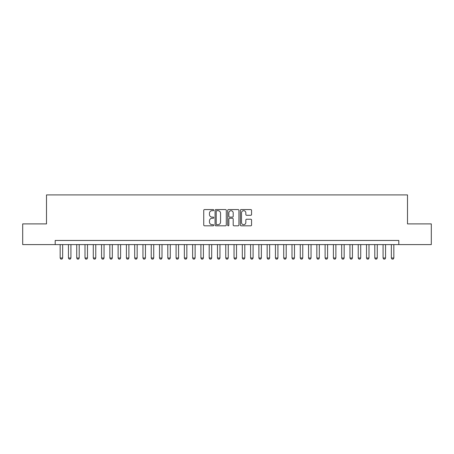 <?xml version="1.0" encoding="UTF-8"?>
<svg xmlns="http://www.w3.org/2000/svg" width="454" height="454" viewBox="0 0 454 454"><rect width="100%" height="100%" fill="white"/><g stroke="black" fill="none" stroke-linecap="round" stroke-linejoin="round"><path stroke-width="0.68" d="M213.755 210.128A0.568 0.568 0 0 0 213.181 209.561L204.55 209.561A0.812 0.812 0 0 0 203.738 210.372L203.738 225.002A0.812 0.812 0 0 0 204.55 225.814L213.181 225.814A0.568 0.568 0 0 0 213.755 225.241A0.568 0.568 0 0 0 213.181 224.673L212.069 224.673A2.599 2.599 0 0 1 209.464 222.074L209.464 220.854A2.599 2.599 0 0 1 212.069 218.255L213.181 218.255A0.568 0.568 0 0 0 213.755 217.687A0.568 0.568 0 0 0 213.181 217.114L212.069 217.114A2.599 2.599 0 0 1 209.464 214.515L209.464 213.295A2.599 2.599 0 0 1 212.069 210.696L213.181 210.696A0.568 0.568 0 0 0 213.755 210.128M250.75 215.287A0.812 0.812 0 0 0 251.561 214.475L251.561 210.372A0.812 0.812 0 0 0 250.75 209.561L241.159 209.561A0.812 0.812 0 0 0 240.348 210.372L240.348 225.002A0.812 0.812 0 0 0 241.159 225.814L250.75 225.814A0.812 0.812 0 0 0 251.561 225.002L251.561 220.042A0.812 0.812 0 0 0 250.75 219.231L246.647 219.231A0.812 0.812 0 0 0 245.835 220.042L245.835 222.5A2.174 2.174 0 0 1 243.662 224.673A2.174 2.174 0 0 1 241.488 222.5L241.488 212.869A2.174 2.174 0 0 1 243.662 210.696A2.174 2.174 0 0 1 245.835 212.869L245.835 214.475A0.812 0.812 0 0 0 246.647 215.287L250.75 215.287M55.195 244.593L22.7 244.593L22.7 223.896L46.507 223.896L46.507 194.919L407.493 194.919L407.493 223.896L431.3 223.896L431.3 244.593L398.805 244.593L398.805 240.455L55.195 240.455L55.195 244.593L398.805 244.593M226.291 210.372A0.812 0.812 0 0 0 225.473 209.561L215.888 209.561A0.812 0.812 0 0 0 215.071 210.372L215.071 225.002A0.812 0.812 0 0 0 215.888 225.814L225.473 225.814A0.812 0.812 0 0 0 226.291 225.002L226.291 210.372M228.527 209.561L238.112 209.561A0.812 0.812 0 0 1 238.929 210.372L238.929 225.002A0.812 0.812 0 0 1 238.112 225.814L234.009 225.814A0.812 0.812 0 0 1 233.197 225.002L233.197 219.066A0.812 0.812 0 0 0 232.386 218.255L229.662 218.255A0.812 0.812 0 0 0 228.85 219.066L228.85 225.241A0.568 0.568 0 0 1 228.283 225.814A0.568 0.568 0 0 1 227.709 225.241L227.709 210.372A0.812 0.812 0 0 1 228.527 209.561M216.779 210.696A0.568 0.568 0 0 0 216.212 211.263L216.212 224.106A0.568 0.568 0 0 0 216.779 224.673L217.96 224.673A2.599 2.599 0 0 0 220.559 222.074L220.559 213.295A2.599 2.599 0 0 0 217.96 210.696L216.779 210.696M233.197 212.909A2.174 2.174 0 0 0 231.024 210.735A2.174 2.174 0 0 0 228.85 212.909L228.85 216.303A0.812 0.812 0 0 0 229.662 217.114L232.386 217.114A0.812 0.812 0 0 0 233.197 216.303L233.197 212.909M60.166 244.593L60.166 258.008L62.652 258.008L62.652 244.593M62.652 258.008L62.028 259.081L60.785 259.081L60.166 258.008M68.446 244.593L68.446 258.008L70.926 258.008L70.926 244.593M70.926 258.008L70.308 259.081L69.065 259.081L68.446 258.008M76.726 244.593L76.726 258.008L79.206 258.008L79.206 244.593M79.206 258.008L78.587 259.081L77.345 259.081L76.726 258.008M85.006 244.593L85.006 258.008L87.486 258.008L87.486 244.593M87.486 258.008L86.867 259.081L85.624 259.081L85.006 258.008M93.286 244.593L93.286 258.008L95.766 258.008L95.766 244.593M95.766 258.008L95.147 259.081L93.904 259.081L93.286 258.008M101.565 244.593L101.565 258.008L104.045 258.008L104.045 244.593M104.045 258.008L103.427 259.081L102.184 259.081L101.565 258.008M109.845 244.593L109.845 258.008L112.325 258.008L112.325 244.593M112.325 258.008L111.707 259.081L110.464 259.081L109.845 258.008M118.125 244.593L118.125 258.008L120.605 258.008L120.605 244.593M120.605 258.008L119.987 259.081L118.744 259.081L118.125 258.008M126.405 244.593L126.405 258.008L128.885 258.008L128.885 244.593M128.885 258.008L128.266 259.081L127.024 259.081L126.405 258.008M134.685 244.593L134.685 258.008L137.165 258.008L137.165 244.593M137.165 258.008L136.546 259.081L135.303 259.081L134.685 258.008M142.959 244.593L142.959 258.008L145.445 258.008L145.445 244.593M145.445 258.008L144.826 259.081L143.583 259.081L142.959 258.008M151.239 244.593L151.239 258.008L153.724 258.008L153.724 244.593M153.724 258.008L153.106 259.081L151.863 259.081L151.239 258.008M159.519 244.593L159.519 258.008L162.004 258.008L162.004 244.593M162.004 258.008L161.386 259.081L160.143 259.081L159.519 258.008M167.798 244.593L167.798 258.008L170.284 258.008L170.284 244.593M170.284 258.008L169.665 259.081L168.423 259.081L167.798 258.008M176.078 244.593L176.078 258.008L178.564 258.008L178.564 244.593M178.564 258.008L177.945 259.081L176.702 259.081L176.078 258.008M184.358 244.593L184.358 258.008L186.844 258.008L186.844 244.593M186.844 258.008L186.225 259.081L184.982 259.081L184.358 258.008M192.638 244.593L192.638 258.008L195.124 258.008L195.124 244.593M195.124 258.008L194.505 259.081L193.262 259.081L192.638 258.008M200.918 244.593L200.918 258.008L203.403 258.008L203.403 244.593M203.403 258.008L202.785 259.081L201.542 259.081L200.918 258.008M209.198 244.593L209.198 258.008L211.683 258.008L211.683 244.593M211.683 258.008L211.059 259.081L209.822 259.081L209.198 258.008M217.477 244.593L217.477 258.008L219.963 258.008L219.963 244.593M219.963 258.008L219.339 259.081L218.102 259.081L217.477 258.008M225.757 244.593L225.757 258.008L228.243 258.008L228.243 244.593M228.243 258.008L227.619 259.081L226.381 259.081L225.757 258.008M234.037 244.593L234.037 258.008L236.523 258.008L236.523 244.593M236.523 258.008L235.898 259.081L234.661 259.081L234.037 258.008M242.317 244.593L242.317 258.008L244.802 258.008L244.802 244.593M244.802 258.008L244.178 259.081L242.941 259.081L242.317 258.008M250.597 244.593L250.597 258.008L253.082 258.008L253.082 244.593M253.082 258.008L252.458 259.081L251.215 259.081L250.597 258.008M258.876 244.593L258.876 258.008L261.362 258.008L261.362 244.593M261.362 258.008L260.738 259.081L259.495 259.081L258.876 258.008M267.156 244.593L267.156 258.008L269.642 258.008L269.642 244.593M269.642 258.008L269.018 259.081L267.775 259.081L267.156 258.008M275.436 244.593L275.436 258.008L277.922 258.008L277.922 244.593M277.922 258.008L277.298 259.081L276.055 259.081L275.436 258.008M283.716 244.593L283.716 258.008L286.202 258.008L286.202 244.593M286.202 258.008L285.577 259.081L284.335 259.081L283.716 258.008M291.996 244.593L291.996 258.008L294.481 258.008L294.481 244.593M294.481 258.008L293.857 259.081L292.614 259.081L291.996 258.008M300.276 244.593L300.276 258.008L302.761 258.008L302.761 244.593M302.761 258.008L302.137 259.081L300.894 259.081L300.276 258.008M308.555 244.593L308.555 258.008L311.041 258.008L311.041 244.593M311.041 258.008L310.417 259.081L309.174 259.081L308.555 258.008M316.835 244.593L316.835 258.008L319.315 258.008L319.315 244.593M319.315 258.008L318.697 259.081L317.454 259.081L316.835 258.008M325.115 244.593L325.115 258.008L327.595 258.008L327.595 244.593M327.595 258.008L326.976 259.081L325.734 259.081L325.115 258.008M333.395 244.593L333.395 258.008L335.875 258.008L335.875 244.593M335.875 258.008L335.256 259.081L334.013 259.081L333.395 258.008M341.675 244.593L341.675 258.008L344.155 258.008L344.155 244.593M344.155 258.008L343.536 259.081L342.293 259.081L341.675 258.008M349.955 244.593L349.955 258.008L352.435 258.008L352.435 244.593M352.435 258.008L351.816 259.081L350.573 259.081L349.955 258.008M358.234 244.593L358.234 258.008L360.714 258.008L360.714 244.593M360.714 258.008L360.096 259.081L358.853 259.081L358.234 258.008M366.514 244.593L366.514 258.008L368.994 258.008L368.994 244.593M368.994 258.008L368.376 259.081L367.133 259.081L366.514 258.008M374.794 244.593L374.794 258.008L377.274 258.008L377.274 244.593M377.274 258.008L376.655 259.081L375.413 259.081L374.794 258.008M383.074 244.593L383.074 258.008L385.554 258.008L385.554 244.593M385.554 258.008L384.935 259.081L383.692 259.081L383.074 258.008M391.348 244.593L391.348 258.008L393.834 258.008L393.834 244.593M393.834 258.008L393.215 259.081L391.972 259.081L391.348 258.008"/></g></svg>
